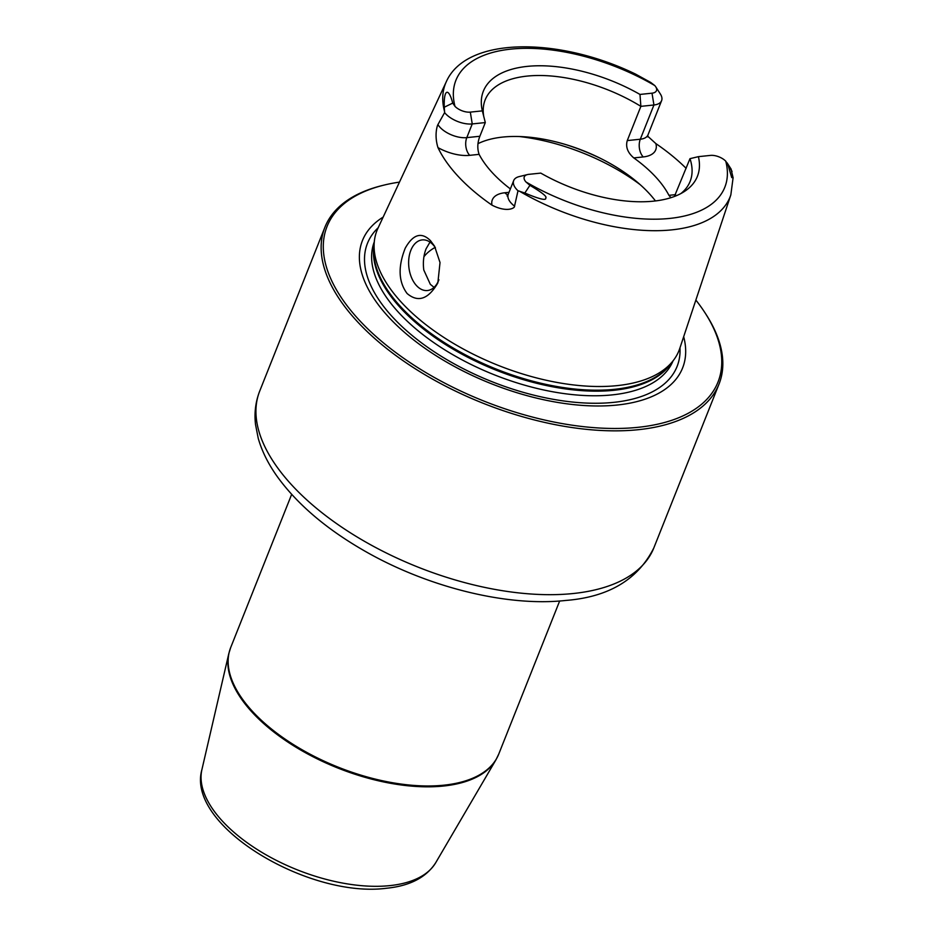 <?xml version="1.0" encoding="UTF-8"?>
<svg xmlns="http://www.w3.org/2000/svg" width="935" height="935" viewBox="0 0 935 935"><rect width="100%" height="100%" fill="white"/><g stroke="black" fill="none" stroke-linecap="round" stroke-linejoin="round"><path stroke-width="1.4" d="M399.479 182.115A210.387 104.241 21.7 0 0 383.946 185.118A210.387 104.241 21.7 0 0 360.209 321.173A210.387 104.241 -158.3 0 0 620.746 428.405A210.387 104.241 -158.3 0 0 705.072 312.909L706.007 314.347A212.093 105.082 -158.3 0 1 719.038 384.04A212.093 105.082 -158.3 0 1 564.249 426.313A212.093 105.082 -158.3 0 1 358.362 322.68A212.093 105.082 21.7 0 1 324.924 227.205L259.731 391.029C255.582 401.641 254.18 412.814 255.524 424.548L258.247 438.363C261.929 451.243 268.275 463.982 277.263 476.581C297.049 503.883 325.555 528.333 362.792 549.92C425.857 586.677 506.291 607.049 565.71 600.457C608.603 597.091 637.974 579.56 653.846 547.875A212.093 105.082 21.7 0 1 573.272 593.515A212.093 105.082 -158.3 0 1 347.832 531.173A212.093 105.082 -158.3 0 1 259.731 391.029M695.862 300.065A210.387 104.241 -158.3 0 1 705.072 312.909M683.672 336.693A172.285 85.365 -158.3 0 1 584.258 405.533A172.285 85.365 -158.3 0 1 389.615 318.11A172.285 85.365 21.7 0 1 383.151 217.107M519.182 191.044A153.176 75.887 -158.3 0 0 730.843 194.866L679.757 348.486A162.503 80.515 -158.3 0 1 672.639 361.366A162.503 80.515 -158.3 0 1 548.728 380.802A162.503 80.515 -158.3 0 1 402.611 303.63A162.503 80.515 21.7 0 1 374.222 242.609A162.503 80.515 21.7 0 1 377.904 228.362L446.334 81.649A153.176 75.887 21.7 0 0 444.569 111.581L444.265 107.221C443.622 88.848 448.625 87.329 452.727 103.095L454.994 106.368A11.711 5.797 -158.3 0 0 470.317 112.118L472.245 123.934A20.196 10.005 -158.3 0 1 444.604 112.609L437.931 124.565C437.405 125.185 434.004 134.839 437.966 147.613A154.684 76.635 -158.3 0 0 458.781 177.019A154.684 76.635 -158.3 0 0 491.962 205.127C507.121 212.946 515.15 207.967 514.53 206.144L518.002 190.787L524.827 193.019L529.923 185.329C542.043 192.552 547.314 196.747 545.736 197.928C546.578 200.861 539.6 199.225 524.827 193.019M407.099 293.508C398.474 281.914 397.854 266.814 405.229 248.196C413.095 234.206 421.533 231.705 430.521 240.704L434.565 246.209L440.023 262.536L437.849 282.931C428.324 299.258 418.074 302.788 407.099 293.508M444.604 112.609L444.569 111.581M647.686 136.159L655.844 143.581A155.958 77.266 -158.3 0 1 686.138 168.335M670.933 197.682L668.934 195.333A110.283 54.639 21.7 0 0 655.026 176.248A110.283 54.639 -158.3 0 0 633.801 157.922C627.654 152.662 625.468 146.888 627.256 140.589L640.311 139.221L653.939 104.989A20.196 10.005 21.7 0 0 661.606 100.641A20.196 10.005 21.7 0 0 660.367 94.014L655.739 86.815A11.711 5.797 21.7 0 0 654.745 85.541L650.725 82.455L635.601 74.122C559.013 36.839 466.483 36.243 446.334 81.649M435.441 247.81A25.455 16.059 -96 0 0 422.176 239.909A25.455 16.059 -96 0 0 410.839 250.335A25.455 16.059 -96 0 0 411.47 277.485A25.455 16.059 -96 0 0 427.447 290.528A25.455 16.059 -96 0 0 438.796 280.103A25.455 16.059 -96 0 0 438.924 279.764M429.995 242.095L426.126 248.733C423.602 255.126 422.819 262.197 423.777 269.981L430.334 284.334L434.062 287.361M655.447 200.943A110.283 54.639 21.7 0 0 648.469 192.703A110.283 54.639 -158.3 0 0 599.218 157.734A110.283 54.639 -158.3 0 0 567.487 145.112A110.283 54.639 -158.3 0 0 478.007 143.663M510.37 188.917A110.283 54.639 21.7 0 1 493.025 173.442A110.283 54.639 -158.3 0 1 479.117 154.357L469.697 155.339A32.912 16.304 -158.3 0 1 437.966 147.613M482.448 111.312L485.312 122.567L479.865 136.265C477.411 142.634 477.166 148.665 479.117 154.357M483.851 116.98A110.283 54.639 -158.3 0 1 485.183 99.835A110.283 54.639 -158.3 0 1 640.872 106.356L627.256 140.589M731.006 168.966L733.098 177.708L731.731 177.58L727.921 164.689L725.747 161.171A11.711 5.797 -158.3 0 0 710.436 155.409L698.41 156.659L689.983 158.658L674.392 196.49M689.983 158.658A110.283 54.639 -158.3 0 1 690.124 181.39A110.283 54.639 -158.3 0 1 680.902 193.557M698.41 156.659A115.18 57.07 -158.3 0 1 684.478 191.441A115.18 57.07 -158.3 0 1 540.769 173.104L528.742 174.354A11.711 5.797 21.7 0 0 527.457 174.576A11.711 5.797 21.7 0 0 525.996 181.998L529.923 185.329M652.011 93.184L653.939 104.989L640.872 106.356L639.984 94.435L652.011 93.184A11.711 5.797 21.7 0 0 655.739 86.815M470.317 112.118L482.343 110.868A115.18 57.07 -158.3 0 1 527.118 66.397A115.18 57.07 -158.3 0 1 639.984 94.435M485.312 122.567L472.245 123.934L466.799 137.632A20.196 10.005 -158.3 0 1 437.931 124.565M527.457 174.576L519.147 176.61A20.196 10.005 21.7 0 0 513.689 180.584A20.196 10.005 21.7 0 0 518.002 190.787M423.952 256.704A110.283 54.639 -158.3 0 1 435.161 247.389M383.946 185.118L382.286 185.527A212.093 105.082 21.7 0 0 324.924 227.205M679.979 347.808A166.605 82.549 -158.3 0 1 572.594 402.05A166.605 82.549 -158.3 0 1 393.74 318.297A166.605 82.549 21.7 0 1 378.208 227.719M374.281 241.896A160.808 79.674 21.7 0 0 399.829 313.763A160.808 79.674 -158.3 0 0 555.402 392.244A160.808 79.674 -158.3 0 0 673.083 360.805M671.178 363.177A160.808 79.674 -158.3 0 1 549.827 386.248A160.808 79.674 -158.3 0 1 401.664 309.146A160.808 79.674 21.7 0 1 374.047 244.935M374.222 242.609L373.836 247.658A160.972 79.755 21.7 0 0 401.957 308.094A160.972 79.755 -158.3 0 0 546.718 384.542A160.972 79.755 -158.3 0 0 669.46 365.293L672.639 361.366M668.934 195.333L675.561 194.644M633.801 157.922L643.222 156.94A32.912 16.304 21.7 0 0 655.844 143.581M519.381 136.533A135.739 67.25 -158.3 0 1 640.054 184.557M565.839 144.598A133.611 66.198 -158.3 0 1 600.761 158.494M727.921 164.689L732.058 171.409M654.745 85.541A144.703 71.691 21.7 0 0 510.907 49.123A144.703 71.691 21.7 0 0 454.994 106.368M525.996 181.998A144.703 71.691 21.7 0 0 669.846 218.404A144.703 71.691 21.7 0 0 725.747 161.171M643.222 156.94A12.728 8.029 84 0 1 640.311 139.221A20.196 10.005 21.7 0 0 647.99 134.885L661.606 100.641M452.727 103.095L444.265 107.221M479.865 136.265L466.799 137.632A12.728 8.029 -96 0 0 469.697 155.339M509.014 192.318L504.83 192.762A32.912 16.304 21.7 0 0 491.962 205.127M504.83 192.762A12.728 8.029 -96 0 0 507.95 194.866M507.915 195.579L507.062 195.918L508.243 194.27A20.196 10.005 21.7 0 0 514.53 206.144M443.926 785.178A144.224 71.457 -158.3 0 1 290.621 742.787A144.224 71.457 -158.3 0 1 230.711 647.499L228.818 653.553A144.142 71.422 -158.3 0 0 294.665 746.422A144.142 71.422 -158.3 0 0 443.529 786.031A144.142 71.422 21.7 0 0 495.936 759.851L498.717 754.148A144.224 71.457 -158.3 0 1 443.926 785.178M228.818 653.553L201.902 769.645A126.19 62.516 -158.3 0 0 259.533 850.943A126.19 62.516 -158.3 0 0 389.848 885.62A126.19 62.516 21.7 0 0 435.722 862.701L495.936 759.851M727.056 162.795L731.252 169.305M730.843 194.866L733.098 177.708M647.324 136.054L647.71 136.872L647.99 134.885M508.243 194.27L513.689 180.584M719.038 384.04L653.846 547.875M291.662 494.358L230.711 647.499M559.656 601.006L498.717 754.148M201.902 769.645C185.785 825.921 308.854 898.523 386.471 888.25C409.846 885.936 426.267 877.416 435.722 862.701"/></g></svg>
